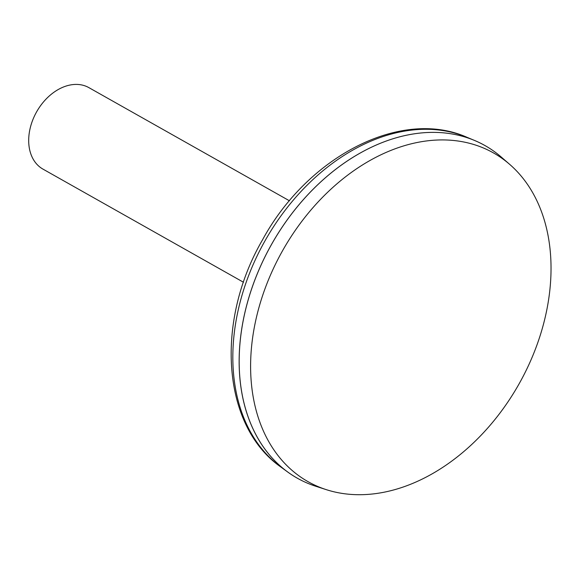 <?xml version="1.0" encoding="UTF-8"?>
<svg xmlns="http://www.w3.org/2000/svg" width="579" height="579" viewBox="0 0 579 579"><rect width="100%" height="100%" fill="white"/><g stroke="black" fill="none" stroke-linecap="round" stroke-linejoin="round"><path stroke-width="0.87" d="M289.457 200.804L88.891 87.639A46.761 33.633 119.4 0 0 36.622 111.841A46.761 33.633 119.4 0 0 42.933 169.097L243.498 282.262M484.985 145.575A190.954 137.324 119.4 0 0 474.498 140.444A190.954 137.324 119.4 0 0 271.537 244.389A190.954 137.324 119.4 0 0 287.495 471.863A190.954 137.324 119.4 0 0 297.309 478.189M509.744 164.422L501.392 157.162A190.954 137.324 119.4 0 0 271.558 244.403A190.954 137.324 119.4 0 0 315.714 486.244L326.245 489.639A188.718 135.71 119.4 0 0 483.53 432.658A188.718 135.71 119.4 0 0 550.05 249.136A188.718 135.71 119.4 0 0 509.744 164.422A188.718 135.71 119.4 0 0 282.61 250.635A188.718 135.71 119.4 0 0 326.245 489.639M280.938 467.072C221.743 425.826 215.077 321.468 262.439 239.996C307.485 156.699 400.784 107.803 467.007 137.31A189.999 136.637 119.4 0 0 265.059 240.734A189.999 136.637 119.4 0 0 280.938 467.072L287.495 471.863M467.007 137.31L474.498 140.444"/></g></svg>
